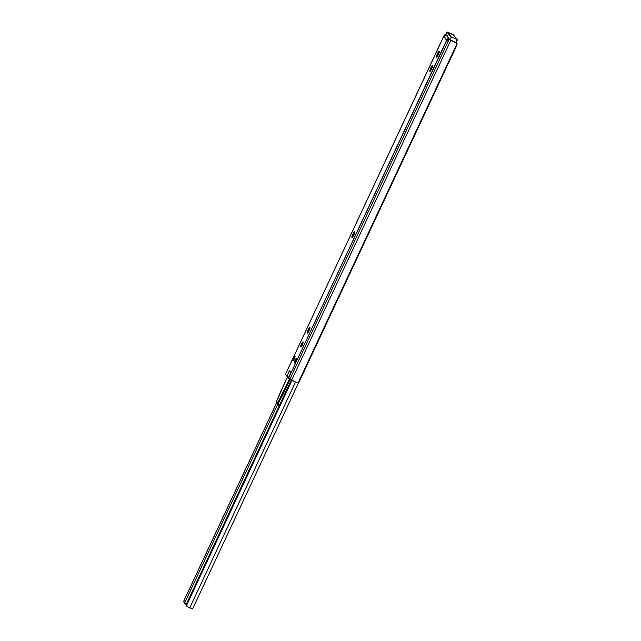<?xml version="1.0" encoding="UTF-8"?>
<svg xmlns="http://www.w3.org/2000/svg" width="641" height="641" viewBox="0 0 641 641"><rect width="100%" height="100%" fill="white"/><g stroke="black" fill="none" stroke-linecap="round" stroke-linejoin="round"><path stroke-width="0.96" d="M300.741 346.957A2.788 0.577 113.8 0 1 301.446 344.081A2.788 0.577 113.8 0 1 303.041 341.901A2.788 0.577 113.8 0 1 303.089 341.941L302.544 344.457L300.837 347.005L301.502 343.945L303.089 341.941A2.788 0.577 113.8 0 1 302.384 344.818A2.788 0.577 113.8 0 1 300.789 346.997A2.788 0.577 113.8 0 1 300.741 346.957L300.741 346.957M309.932 327.335A2.788 0.577 113.8 0 1 309.162 330.347L307.159 333.24L308.345 329.338L309.988 327.479L308.746 331.237A2.788 0.577 113.8 0 1 307.215 333.28A2.788 0.577 113.8 0 1 307.928 330.227L308.994 330.7L307.928 330.227L308.345 329.338A2.788 0.577 113.8 0 1 309.883 327.295A2.788 0.577 113.8 0 1 309.932 327.335L309.932 327.335M354.689 231.778A2.788 0.577 113.8 0 1 353.92 234.798L352.021 237.739L352.686 234.678L354.689 231.778L353.503 235.688A2.788 0.577 113.8 0 1 351.973 237.731A2.788 0.577 113.8 0 1 352.686 234.678L353.76 235.151L352.686 234.678L353.111 233.781A2.788 0.577 113.8 0 1 354.641 231.738A2.788 0.577 113.8 0 1 354.689 231.778L354.689 231.778M432.619 65.422A2.788 0.577 113.8 0 1 431.85 68.435L429.951 71.383L430.616 68.323L432.619 65.422L431.433 69.332A2.788 0.577 113.8 0 1 429.903 71.375A2.788 0.577 113.8 0 1 430.616 68.323L431.689 68.787L430.616 68.323L431.032 67.425A2.788 0.577 113.8 0 1 432.571 65.382A2.788 0.577 113.8 0 1 432.619 65.422M439.253 51.264A2.788 0.577 113.8 0 1 438.484 54.277L436.585 57.225L437.25 54.156L439.253 51.264L438.067 55.174A2.788 0.577 113.8 0 1 436.537 57.209A2.788 0.577 113.8 0 1 437.25 54.156L438.316 54.629L437.25 54.156L437.667 53.267A2.788 0.577 113.8 0 1 439.197 51.224A2.788 0.577 113.8 0 1 439.253 51.264M292.857 360.723A2.476 0.513 113.8 0 1 293.482 358.159A2.476 0.513 113.8 0 1 294.9 356.228A2.476 0.513 113.8 0 1 294.948 356.26L294.267 358.936L292.857 360.723L293.538 358.039L294.948 356.26A2.476 0.513 113.8 0 1 294.323 358.816A2.476 0.513 113.8 0 1 292.905 360.755A2.476 0.513 113.8 0 1 292.857 360.723L292.857 360.723M289.019 377.541L286.88 376.227L285.381 374.312L286.88 376.227L289.492 370.65L291.014 372.525L288.402 378.102L291.655 380.145A4.808 0.505 25.1 0 0 297.031 382.653L298.321 382.445L457.001 43.7L454.894 42.042L448.94 39.237L449.838 39.638L448.94 39.237L446.785 40.415L443.684 36.569L285.421 374.416L443.716 36.305L445.11 34.494L447.458 35.527L445.11 34.494L443.668 36.409M447.458 40.247L446.785 40.415L288.522 378.262L446.905 39.63L447.666 38.885L449.165 38.877L446.497 35.575L444.998 35.584L443.692 36.577M296.583 358.279L296.278 360.739L294.668 362.966L295.172 360.066L296.198 358.407L296.759 358.503A2.476 0.513 113.8 0 1 296.134 361.067A2.476 0.513 113.8 0 1 294.716 362.998A2.476 0.513 113.8 0 1 294.668 362.966L294.491 362.742A2.476 0.513 113.8 0 1 295.116 360.186A2.476 0.513 113.8 0 1 296.535 358.247A2.476 0.513 113.8 0 1 296.583 358.279M456.232 42.811L456.761 43.155L456.232 42.811A4.808 0.505 -154.9 0 1 450.847 40.295L291.655 380.145L450.847 40.295L449.077 39.317L289.884 379.168L449.077 39.317L447.594 40.135M456.761 43.155L457.001 43.7L298.321 382.445L299.603 380.922L456.713 45.535L457.001 43.7A2.476 1.514 -60.2 0 1 456.713 45.535L299.603 380.922A2.476 1.514 -60.2 0 1 298.321 382.445L297.031 382.653L294.307 381.499L288.482 377.853M443.7 36.345L285.469 374.272M289.748 370.875L291.014 372.525L288.33 377.918A6.194 0.649 25.1 0 0 288.402 378.102L291.014 372.525A6.194 0.649 -154.9 0 1 290.942 372.349M289.492 370.65L286.88 376.227L288.61 377.333M446.841 39.798L447.666 38.885L448.724 39.349L447.666 38.885A1.859 1.803 -38.9 0 1 449.165 38.877L446.497 35.575A1.859 1.803 141.1 0 0 444.998 35.584M444.854 35.656L443.973 36.409L446.809 39.918M438.724 53.732L437.667 53.267L438.724 53.732M432.09 67.89L431.032 67.425L432.09 67.89M354.161 234.253L353.111 233.781L354.161 234.253M309.403 329.803L308.345 329.338L309.403 329.803M457.145 39.854L455.871 42.578L457.217 39.582L451.344 36.994L449.806 39.718L451.344 36.994L447.378 32.074L445.824 34.814L447.049 32.202L451.024 37.122L447.378 32.074L453.243 34.662L457.217 39.582L451.344 36.994L447.378 32.074L445.824 34.806M453.379 34.83L457.305 39.654L456.039 42.675L457.329 39.918M453.331 34.734L447.234 32.25L453.243 34.662L457.217 39.582M186.699 604.519L184.047 603.045L184.039 600.433L276.888 402.203L184.039 600.433L276.92 402.268L183.655 601.362L184.408 603.453L277.825 404.022L184.408 603.453L184.808 603.686A4.808 0.505 25.1 0 0 186.243 604.327M186.17 604.479L291.335 379.969L186.17 604.479L291.447 380.033L186.675 603.702L187.204 604.022L291.992 380.329L187.204 604.022L186.675 603.702L186.146 605.449L186.17 604.479M187.02 604.479L187.204 604.022L187.02 604.479M186.86 605.36L186.9 604.928L186.86 605.36M187.677 606.779L188.109 607.003L187.677 606.779M188.109 607.003L192.612 608.934L189.76 607.812L295.517 382.044L189.76 607.812L187.324 606.49M295.092 362.798A2.292 0.481 113.8 0 1 295.477 360.346L294.82 362.245L295.189 362.71M293.201 360.627A2.292 0.481 113.8 0 1 293.682 358.127L295.028 356.596M296.823 358.824L295.477 360.346A2.292 0.481 113.8 0 1 296.823 358.816M293.249 360.603L293.682 358.127A2.292 0.481 113.8 0 1 295.012 356.524M280.117 392.725L276.608 401.25L277.809 402.74L289.452 378.919L281.936 394.968L282.985 394.439L278.514 402.893L282.985 394.439L281.936 394.968L277.809 402.74L276.608 401.25L279.091 405.913L276.608 401.25L287.601 376.756L280.117 392.725M278.523 402.941L279.548 405.144L278.523 402.941M290.085 379.28L282.985 394.439L290.085 379.28M456.472 41.873L456.088 42.699M456.456 42.915L455.15 42.17M298.962 381.9L192.612 608.934M186.563 606.098L187.733 606.811M294.948 363.022L295.469 360.346L296.895 358.599M295.1 356.38L293.674 358.119L293.153 360.795"/></g></svg>
